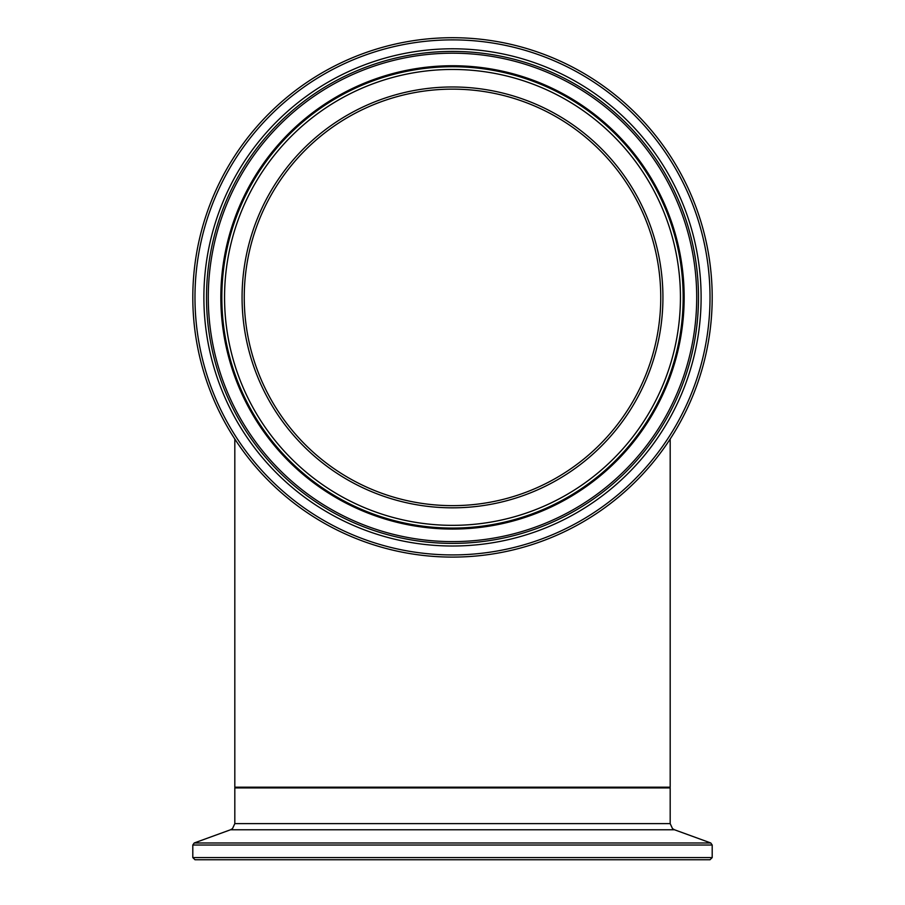 <?xml version="1.0" encoding="UTF-8"?>
<svg xmlns="http://www.w3.org/2000/svg" width="905" height="905" viewBox="0 0 905 905"><rect width="100%" height="100%" fill="white"/><g stroke="black" fill="none" stroke-linecap="round" stroke-linejoin="round"><path stroke-width="1.36" d="M452.5 859.75L710.018 859.75L712.201 857.578L192.799 857.578L194.982 859.75L701.104 859.75M234.814 439.016L234.814 787.192L670.186 787.192L670.186 439.016M452.5 505.646A208.252 208.252 0 0 0 632.855 193.274A208.252 208.252 0 0 0 272.145 193.274A208.252 208.252 0 0 0 452.5 505.646A208.252 208.252 0 0 1 272.145 193.274A208.252 208.252 0 0 1 632.855 193.274A208.252 208.252 0 0 1 452.5 505.646A208.252 208.252 0 0 1 272.145 193.274A208.252 208.252 0 0 1 632.855 193.274A208.252 208.252 0 0 1 452.5 505.646M452.5 557.095A259.701 259.701 0 0 0 677.404 167.549A259.701 259.701 0 0 0 227.596 167.549A259.701 259.701 0 0 0 452.5 557.095M192.799 857.578L192.799 845.021L712.201 845.021L710.764 842.974L194.236 842.974L230.515 829.772L674.485 829.772L672.494 828.618L670.186 823.629L234.814 823.629L234.814 787.916L670.186 787.916L669.462 787.192M452.5 507.829A210.424 210.424 0 0 0 634.733 192.188A210.424 210.424 0 0 0 270.267 192.188A210.424 210.424 0 0 0 452.5 507.829M452.5 525.341A227.936 227.936 0 0 1 255.097 183.432A227.936 227.936 0 0 1 649.903 183.432A227.936 227.936 0 0 1 452.5 525.341M452.5 554.923A257.518 257.518 0 0 1 229.485 168.635A257.518 257.518 0 0 1 675.515 168.635A257.518 257.518 0 0 1 452.5 554.923M452.5 546.009A248.603 248.603 0 0 0 667.8 173.093A248.603 248.603 0 0 0 237.201 173.093A248.603 248.603 0 0 0 452.5 546.009M452.5 528.068A230.662 230.662 0 0 0 652.256 182.063A230.662 230.662 0 0 0 252.744 182.063A230.662 230.662 0 0 0 452.5 528.068M452.5 529.063A231.669 231.669 0 0 0 653.127 181.566A231.669 231.669 0 0 0 251.873 181.566A231.669 231.669 0 0 0 452.5 529.063M452.5 543.396A246.002 246.002 0 0 1 239.463 174.405A246.002 246.002 0 0 1 665.537 174.405A246.002 246.002 0 0 1 452.5 543.396M452.5 541.609A244.203 244.203 0 0 0 663.987 175.299A244.203 244.203 0 0 0 241.013 175.299A244.203 244.203 0 0 0 452.5 541.609M234.814 787.916L235.538 787.192M670.186 823.629L670.186 787.916M712.201 857.578L712.201 845.021M192.799 845.021L194.236 842.974M674.485 829.772L710.764 842.974M230.515 829.772L232.506 828.618L234.814 823.629"/></g></svg>
